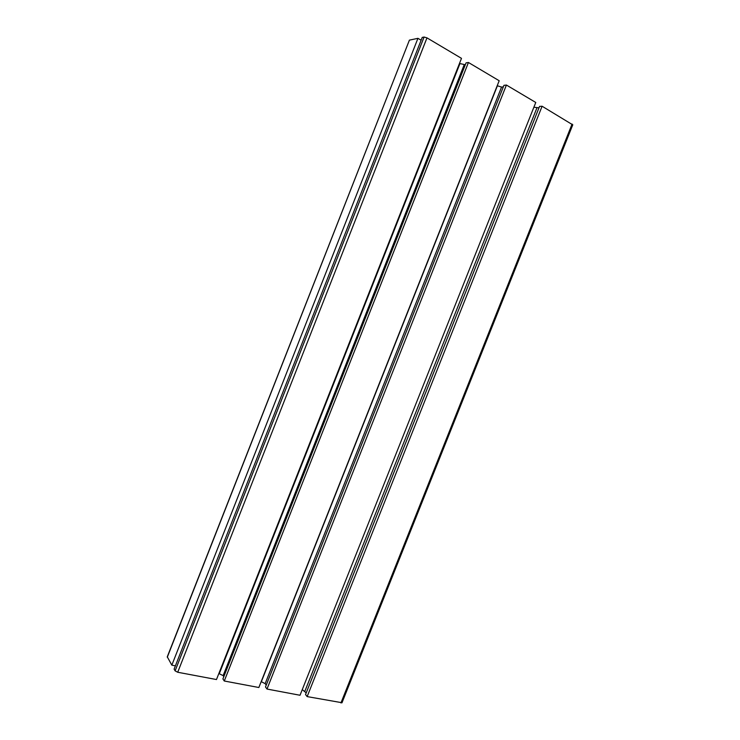 <?xml version="1.0" encoding="UTF-8"?>
<svg xmlns="http://www.w3.org/2000/svg" width="740" height="740" viewBox="0 0 740 740"><rect width="100%" height="100%" fill="white"/><g stroke="black" fill="none" stroke-linecap="round" stroke-linejoin="round"><path stroke-width="1.11" d="M409.405 40.136L167.268 656.824L171.837 665.158L417.943 38.332L409.405 40.136L167.286 657.231M421.125 40.21L417.943 38.332M175.408 665.843L171.837 665.158M422.226 37.416L174.113 669.127L175.112 670.865L177.711 672.253L216.478 679.542L461.492 58.358L426.98 37.87L424.094 37.028L422.226 37.416M465.303 64.778L459.485 63.455M223.813 676.656L223.138 675.62L218.846 673.529M466.061 62.854L222.916 678.932L224.276 681.004L468.439 62.484L466.061 62.854M224.276 681.004L258.852 687.506L499.185 80.743L468.439 62.484M503.32 86.885L501.554 87.07L497.215 85.72M266.233 685.12L265.161 683.64L261.183 681.633M503.949 85.313L265.493 686.979L266.992 689.042L506.419 85.044L503.949 85.313M266.992 689.042L300.024 695.258L535.769 102.472L506.419 85.044M306.203 692.89L302.272 689.606M538.988 107.818L533.864 107.245M539.553 106.412L305.546 694.546L307.156 696.599L542.096 106.236L539.553 106.412M572.751 124.847L542.096 106.236M342 702.723L307.156 696.599M424.094 37.028L175.112 670.865M426.98 37.87L177.711 672.253M459.901 63.705L219.317 673.613M464.119 64.954L223.138 675.62M497.382 85.822L261.368 681.67M501.554 87.07L265.161 683.64M536.907 107.957L304.88 691.216M572.085 124.043L340.937 702.945M572.788 124.764L341.954 702.834"/></g></svg>
